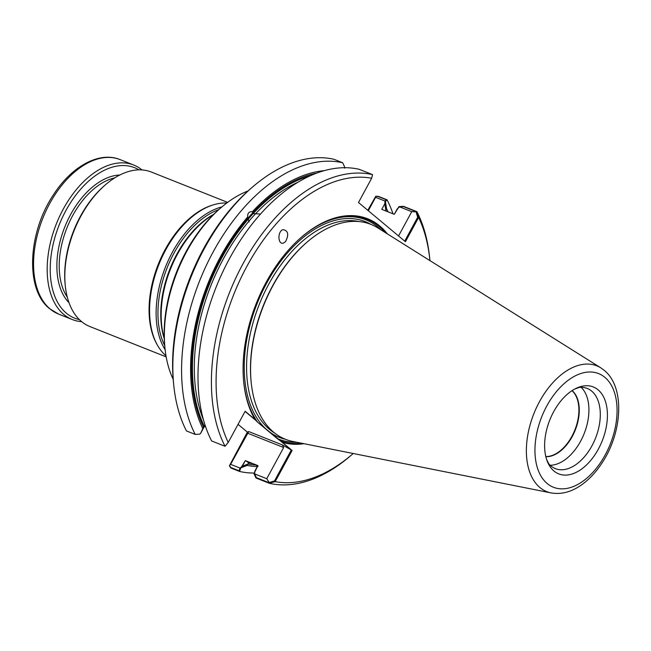 <?xml version="1.0" encoding="UTF-8"?>
<svg xmlns="http://www.w3.org/2000/svg" width="651" height="651" viewBox="0 0 651 651"><rect width="100%" height="100%" fill="white"/><g stroke="black" fill="none" stroke-linecap="round" stroke-linejoin="round"><path stroke-width="0.98" d="M545.807 456.554A36.301 21.898 111.7 0 0 574.874 429.961A36.301 21.898 111.7 0 0 572.009 390.665M251.188 382.332A115.203 69.494 -68.3 0 1 306.898 242.27L306.483 242.628A114.462 69.047 111.7 0 0 251.131 381.787L251.188 382.332M256.201 465.083A153.481 92.58 -68.3 0 1 247.893 464.057L248.674 462.706L245.346 460.615L247.885 461.616L248.674 462.706L245.346 460.615L255.33 464.586L258.048 466.433L255.33 464.586L257.861 465.587L254.81 471.21L254.655 473.895L256.356 477.647L268.855 482.619L274.51 480.926L291.298 450.004L280.361 440.865A119.003 71.789 111.7 0 0 301.315 443.168M388.037 211.844A154.995 93.492 111.7 0 0 386.556 208.678L385.555 202.371L381.771 209.345L384.31 210.354L381.771 209.345L384.822 203.73L385.807 210.045A153.481 92.58 -68.3 0 1 386.344 211.168M385.807 210.045L386.556 208.678M203.47 426.958L204.219 425.583L205.561 426.592L204.219 425.583L204.398 426.421L201.346 432.036L203.47 426.958A153.481 92.58 -68.3 0 1 212.657 274.698A153.481 92.58 -68.3 0 1 316.687 173.109M415.973 211.803L411.733 211.681L399.641 206.872L403.506 206.627L416.005 211.599L417.673 217.263L404.719 241.114M229.567 465.62L247.356 432.109L229.412 465.799L230.609 464.334L229.567 465.62L230.755 467.467L239.072 470.771L239.991 468.069L230.609 464.334L248.747 431.564L230.609 464.334L240.634 468.321L245.346 460.615L242.294 466.23L247.893 464.057M429.937 260.612A159.877 96.438 111.7 0 0 429.847 259.716A159.877 96.438 111.7 0 0 418.617 217.458L416.876 211.827L411.733 211.681L398.567 235.931L411.733 211.681L398.998 206.619L394.286 214.325L384.31 210.354L394.286 214.325L397.346 208.702L399.641 206.872M384.822 203.73L384.977 201.037L386.222 199.751L377.905 196.447L375.749 196.382L367.799 210.289L375.765 196.252L378.312 196.325L387.06 199.8L385.62 201.297L375.594 197.31L368.311 210.721L375.749 196.382M239.991 468.069L242.294 466.23M204.398 426.421L205.675 426.926L204.398 426.421L200.614 433.395L204.219 425.583L204.398 426.421M254.655 473.895L266.747 478.705L269.091 482.326M352.541 454.097L350.694 455.684A163.181 98.431 111.7 0 1 269.4 483.319L255.981 477.989L254.012 473.643L266.747 478.705L283.673 447.538L282.436 444.958L283.673 447.538L266.747 478.705L269.587 483.099L275.178 481.642A159.877 96.438 111.7 0 0 352.541 454.097A159.877 96.438 111.7 0 0 353.216 453.503M384.977 201.037L375.594 197.31L375.765 196.252M243.734 382.283A119.003 71.789 111.7 0 0 255.924 420.465L257.633 422.214A118.018 71.187 111.7 0 1 243.702 381.909A118.018 71.187 111.7 0 0 257.633 422.214L277.18 438.538A118.018 71.187 111.7 0 0 296.539 442.216A118.018 71.187 111.7 0 1 277.18 438.538L280.361 440.865M380.99 229.884A118.018 71.187 111.7 0 0 301.161 237.428A118.018 71.187 111.7 0 1 380.99 229.884M385.107 232.472A119.003 71.789 111.7 0 0 301.446 237.184M255.924 420.465L245.077 411.408M291.298 450.004L282.436 444.958L292.104 450.468L275.178 481.642M248.747 431.564L247.356 432.109L238.054 424.346L247.356 432.109L248.747 431.564L282.436 444.958L248.747 431.564M213.471 214.561A83.963 50.648 111.7 0 0 164.255 338.308M221.958 206.872A83.963 50.648 111.7 0 0 165.427 267.113A83.963 50.648 111.7 0 0 165.142 349.725M226.76 203.031A83.963 50.648 111.7 0 0 213.316 204.862A83.963 50.648 111.7 0 0 158.885 264.509A83.963 50.648 111.7 0 0 157.477 345.242A83.963 50.648 111.7 0 0 165.997 355.812M213.316 204.862L212.177 205.211A83.141 50.151 111.7 0 0 158.283 264.273A83.141 50.151 111.7 0 0 156.899 344.216L157.477 345.242M227.63 202.38L151.366 172.043A83.141 50.151 111.7 0 0 105.495 184.738A83.141 50.151 111.7 0 0 65.295 285.822A83.141 50.151 111.7 0 0 89.911 326.55L166.184 356.886M81.652 321.651A83.141 50.151 -68.3 0 1 72.277 319.535A83.141 50.151 -68.3 0 1 63.806 314.466A83.141 50.151 -68.3 0 1 59.623 216.303A83.141 50.151 -68.3 0 1 133.724 165.029A83.141 50.151 -68.3 0 1 141.991 169.935M79.381 319.608A80.993 48.858 -68.3 0 1 66.41 313.237A80.993 48.858 -68.3 0 1 64.115 213.951A80.993 48.858 -68.3 0 1 138.94 169.862M105.495 184.738L104.486 185.616A81.318 49.053 111.7 0 0 65.157 284.487L65.295 285.822M545.839 456.685A36.301 21.898 111.7 0 0 575.24 430.108A36.301 21.898 111.7 0 0 572.123 390.592M550.16 465.253A43.137 26.024 111.7 0 0 584.142 433.647A43.137 26.024 111.7 0 0 581.148 387.329M546.604 459.403L548.744 463.748A43.137 26.024 111.7 0 0 555.401 468.639A43.137 26.024 111.7 0 0 593.85 442.037A43.137 26.024 111.7 0 0 591.678 391.105A43.137 26.024 111.7 0 0 587.283 388.468A43.137 26.024 111.7 0 0 579.089 387.451L574.548 389.143A46.774 28.213 111.7 0 0 546.604 459.403A46.774 28.213 111.7 0 0 593.102 457.393A46.774 28.213 111.7 0 0 598.057 389.803A46.774 28.213 111.7 0 0 574.548 389.143M600.873 367.888L377.824 227.899A115.634 69.755 111.7 0 0 307.142 242.058A115.634 69.755 111.7 0 0 251.221 382.65A115.634 69.755 111.7 0 0 292.877 441.484L551.137 492.929C562.391 494.801 573.474 491.407 584.386 482.757C591.084 477.419 597.057 470.681 602.305 462.544C622.543 431.89 625.066 386.979 604.177 370.289L600.873 367.888A67.696 40.834 111.7 0 0 533.877 413.654A67.696 40.834 111.7 0 0 551.137 492.929M307.142 242.058L306.483 242.628A114.462 69.047 111.7 0 0 251.131 381.787L251.221 382.65M241.554 467.589L247.152 465.424L248.674 462.706L247.885 461.616L257.861 465.587L254.012 473.643M247.152 465.424A154.995 93.492 111.7 0 0 257.324 466.58M324.206 170.66A154.995 93.492 111.7 0 0 252.368 211.746L253.166 213.601L260.449 214.033M249.089 221.975L247.665 217.011C247.486 213.17 249.048 211.412 252.368 211.746M247.665 217.011A154.995 93.492 111.7 0 0 202.73 428.334M398.998 206.619L403.482 206.334L416.9 211.673A163.181 98.431 111.7 0 1 429.595 257.291L429.847 259.716M372.543 174.631L359.124 169.293A163.181 98.431 111.7 0 0 229.543 258.504A163.181 98.431 111.7 0 0 211.624 440.947L225.043 446.285A163.181 98.431 111.7 0 1 242.961 263.842A163.181 98.431 111.7 0 1 372.543 174.631L371.664 178.252A159.877 96.438 111.7 0 0 246.998 266.137A159.877 96.438 111.7 0 0 228.224 442.444L225.043 446.285M240.634 468.321L239.568 471.454A163.181 98.431 111.7 0 0 254.053 473.041M393.017 213.821A163.181 98.431 111.7 0 0 387.06 199.8M385.555 202.371L385.62 201.297M342.703 162.766A163.181 98.431 111.7 0 0 213.129 251.978A163.181 98.431 111.7 0 0 195.21 434.42L186.455 430.938A163.181 98.431 -68.3 0 1 173.76 385.319A163.181 98.431 -68.3 0 1 252.669 186.918A163.181 98.431 -68.3 0 1 333.955 159.283L342.703 162.766L344.672 167.104L344.615 168.186M195.21 434.42L199.694 434.136L200.614 433.395M285.569 241.619C289.036 234.637 288.206 230.641 283.079 229.624C277.269 231.195 277.741 245.256 283.527 243.043L285.569 241.619M229.412 465.799L230.82 467.971L239.568 471.454M418.617 217.458L405.443 241.724L358.489 202.518L371.664 178.252M387.402 233.912A119.67 72.188 111.7 0 0 301.625 237.029A119.67 72.188 111.7 0 0 243.759 382.519A119.67 72.188 111.7 0 0 255.021 419.496L257.633 422.214L282.241 442.232A119.67 72.188 111.7 0 0 303.968 443.697M228.224 442.444L245.158 411.261L255.021 419.496M282.241 442.232L292.104 450.468M173.76 385.319L173.508 382.894A159.877 96.438 -68.3 0 1 250.822 188.513L252.669 186.918M248.08 190.922A115.951 69.942 111.7 0 0 221.088 207.612A115.951 69.942 111.7 0 0 165.02 348.586A115.951 69.942 111.7 0 0 173.174 379.256M221.088 207.612L219.607 208.89A113.307 68.347 111.7 0 0 164.817 346.649L165.02 348.586M252.767 463.561A152.228 91.824 -68.3 0 1 248.519 462.91A152.228 91.824 -68.3 0 0 252.767 463.561M248.861 221.275A150.91 91.026 -68.3 0 0 203.527 420.041A150.91 91.026 -68.3 0 1 298.15 182.125A150.91 91.026 -68.3 0 0 255.517 213.821M248.462 218.866A152.228 91.824 -68.3 0 0 204.097 425.819A152.228 91.824 -68.3 0 1 211.51 279.238A152.228 91.824 -68.3 0 1 310.218 175.778A152.228 91.824 -68.3 0 0 253.166 213.601M359.01 221.56A114.462 69.047 111.7 0 0 259.269 304.432A114.462 69.047 111.7 0 0 274.844 433.175A114.462 69.047 111.7 0 1 259.269 304.432A114.462 69.047 111.7 0 1 359.01 221.56M370.834 224.359A116.114 70.039 111.7 0 0 257.112 303.578A116.114 70.039 111.7 0 0 285.366 439.262A116.114 70.039 111.7 0 1 257.112 303.578A116.114 70.039 111.7 0 1 370.834 224.359M247.535 433.167L283.673 447.538L247.535 433.167M213.772 214.269A82.913 50.013 111.7 0 0 164.272 338.723M218.809 209.589A82.913 50.013 111.7 0 0 167.136 267.789A82.913 50.013 111.7 0 0 164.719 345.583M72.277 319.535L58.655 314.116A83.141 50.151 -68.3 0 1 50.184 309.046A83.141 50.151 -68.3 0 1 46.001 210.883A83.141 50.151 -68.3 0 1 120.101 159.609L133.724 165.029M69.006 302.707A71.073 42.868 -68.3 0 1 64.758 227.069A71.073 42.868 -68.3 0 1 119.792 175.021M67.313 297.206A69.421 41.876 -68.3 0 1 66.907 227.931A69.421 41.876 -68.3 0 1 114.788 177.853M604.836 377.32A61.153 36.887 111.7 0 0 536.278 435.82A61.153 36.887 111.7 0 0 586.917 478.103A61.153 36.887 111.7 0 0 604.836 377.32M58.655 314.116L49.622 308.712C25.031 289.646 27.773 232.928 53.415 194.828C71.488 166.461 99.302 150.975 120.101 159.609"/></g></svg>
